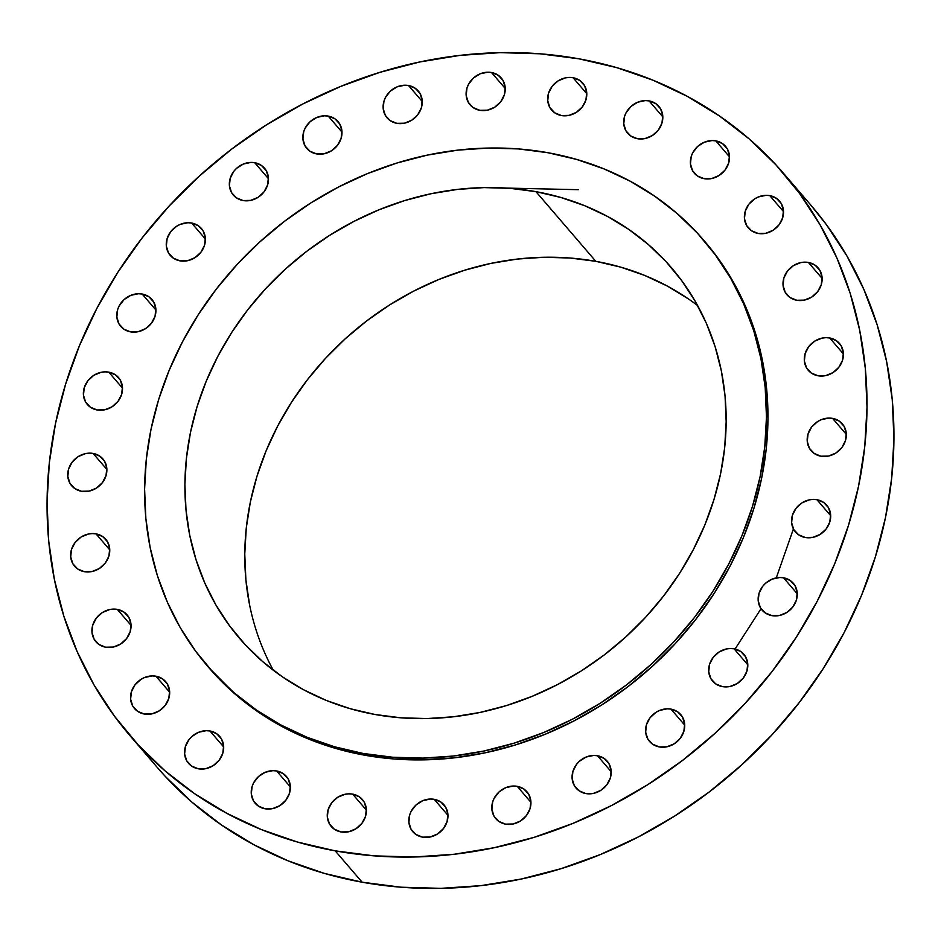 <?xml version="1.0" encoding="UTF-8"?>
<svg xmlns="http://www.w3.org/2000/svg" width="941" height="941" viewBox="0 0 941 941"><rect width="100%" height="100%" fill="white"/><g stroke="black" fill="none" stroke-linecap="round" stroke-linejoin="round"><path stroke-width="1.41" d="M715.76 140.856L729.522 156.865L715.76 140.856L712.008 140.562L704.397 142.173L697.634 146.455L692.741 152.771L691.247 156.394L690.447 163.887L692.611 170.756L697.422 175.955L704.127 178.672A20.584 18.126 139.3 0 1 694.329 173.179A20.584 18.126 139.3 0 1 693.929 150.783A20.584 18.126 139.3 0 1 715.76 140.856A20.584 18.126 139.3 0 1 725.558 146.349A20.584 18.126 139.3 0 1 725.97 168.757A20.584 18.126 139.3 0 1 704.127 178.672L711.725 178.531L719.053 175.52L724.993 170.109L728.64 163.134L729.44 155.641L727.275 148.772L722.476 143.585L715.76 140.856M769.773 195.622L783.524 211.631L769.773 195.622L766.009 195.328L758.411 196.94L754.847 198.786L748.907 204.185L745.26 211.172L744.46 218.665L746.625 225.522L751.424 230.721L758.14 233.45A20.584 18.126 139.3 0 1 748.342 227.945A20.584 18.126 139.3 0 1 747.93 205.55A20.584 18.126 139.3 0 1 769.773 195.622A20.584 18.126 139.3 0 1 779.571 201.115A20.584 18.126 139.3 0 1 779.971 223.523A20.584 18.126 139.3 0 1 758.14 233.45L765.727 233.297L773.055 230.286L778.995 224.887L782.641 217.9L783.453 210.408L781.289 203.538L776.478 198.351L769.773 195.622M808.39 262.445L822.14 278.442L808.39 262.445L804.626 262.151L800.791 262.586L793.463 265.597L787.523 271.008L783.877 277.983L783.077 285.476L785.241 292.345L790.04 297.532L796.756 300.261A20.584 18.126 139.3 0 1 786.958 294.768A20.584 18.126 139.3 0 1 786.547 272.361A20.584 18.126 139.3 0 1 808.39 262.445A20.584 18.126 139.3 0 1 818.188 267.938A20.584 18.126 139.3 0 1 818.588 290.334A20.584 18.126 139.3 0 1 796.756 300.261L804.355 300.108L811.671 297.109L817.611 291.698L821.27 284.723L822.069 277.23L819.905 270.361L815.094 265.174L808.39 262.445M829.68 337.96L843.43 353.957L829.68 337.96L825.916 337.666L822.081 338.113L814.753 341.113L808.813 346.523L805.167 353.498L804.367 360.991L806.531 367.86L811.33 373.048L818.047 375.777A20.584 18.126 139.3 0 1 808.248 370.284A20.584 18.126 139.3 0 1 807.837 347.876A20.584 18.126 139.3 0 1 829.68 337.96A20.584 18.126 139.3 0 1 839.478 343.453A20.584 18.126 139.3 0 1 839.878 365.849A20.584 18.126 139.3 0 1 818.047 375.777L825.645 375.624L832.961 372.624L838.902 367.213L842.56 360.238L843.359 352.746L841.195 345.876L836.384 340.689L829.68 337.96M832.573 418.38L846.324 434.389L832.573 418.38L828.821 418.086L821.211 419.698L817.647 421.544L811.707 426.943L808.06 433.93L807.26 441.423L809.425 448.292L814.224 453.48L820.94 456.209A20.584 18.126 139.3 0 1 811.142 450.715A20.584 18.126 139.3 0 1 810.73 428.308A20.584 18.126 139.3 0 1 832.573 418.38A20.584 18.126 139.3 0 1 842.371 423.873A20.584 18.126 139.3 0 1 842.771 446.281A20.584 18.126 139.3 0 1 820.94 456.209L828.539 456.056L835.867 453.044L841.807 447.645L845.453 440.659L846.253 433.166L844.089 426.308L839.29 421.109L832.573 418.38M816.929 499.695L830.68 515.692L816.929 499.695L813.177 499.4L809.331 499.847L802.003 502.847L796.074 508.258L792.416 515.233L791.616 522.726L793.781 529.595L798.58 534.782L805.296 537.511A20.584 18.126 139.3 0 1 795.498 532.018A20.584 18.126 139.3 0 1 795.098 509.61A20.584 18.126 139.3 0 1 816.929 499.695A20.584 18.126 139.3 0 1 826.727 505.188A20.584 18.126 139.3 0 1 827.139 527.595A20.584 18.126 139.3 0 1 805.296 537.511L812.895 537.358L820.223 534.359L826.163 528.948L829.809 521.973L830.609 514.48L828.445 507.611L823.646 502.423L816.929 499.695M783.535 577.798L797.286 593.806L783.535 577.798L779.771 577.503L772.161 579.115L765.398 583.408L762.669 586.361L759.022 593.348L758.211 600.84L760.387 607.698L765.186 612.897L771.891 615.626A20.584 18.126 139.3 0 1 762.104 610.133A20.584 18.126 139.3 0 1 761.692 587.725A20.584 18.126 139.3 0 1 783.535 577.798A20.584 18.126 139.3 0 1 793.322 583.291A20.584 18.126 139.3 0 1 793.733 605.698A20.584 18.126 139.3 0 1 771.891 615.626L779.489 615.473L786.817 612.462L792.757 607.063L796.404 600.076L797.215 592.583L795.051 585.725L790.24 580.526L783.535 577.798M734.051 648.796L747.801 664.805L734.051 648.796L730.298 648.502L726.452 648.949L719.124 651.948L713.196 657.359L709.538 664.334L708.738 671.827L710.902 678.696L715.701 683.884L722.417 686.612A20.584 18.126 139.3 0 1 712.619 681.119A20.584 18.126 139.3 0 1 712.219 658.724A20.584 18.126 139.3 0 1 734.051 648.796A20.584 18.126 139.3 0 1 743.849 654.289A20.584 18.126 139.3 0 1 744.26 676.697A20.584 18.126 139.3 0 1 722.417 686.612L730.016 686.471L737.344 683.46L743.284 678.049L746.931 671.074L747.73 663.581L745.566 656.712L740.767 651.525L734.051 648.796M670.968 709.114L684.73 725.123L670.968 709.114L667.216 708.82L659.606 710.431L656.053 712.266L650.113 717.677L646.467 724.664L645.655 732.157L647.82 739.014L652.631 744.213L659.335 746.942A20.584 18.126 139.3 0 1 649.549 741.437A20.584 18.126 139.3 0 1 649.137 719.042A20.584 18.126 139.3 0 1 670.968 709.114A20.584 18.126 139.3 0 1 680.766 714.607A20.584 18.126 139.3 0 1 681.178 737.015A20.584 18.126 139.3 0 1 659.335 746.942L666.934 746.789L674.262 743.778L680.202 738.379L683.848 731.392L684.648 723.9L682.484 717.03L677.685 711.843L670.968 709.114M597.464 755.729L611.215 771.738L597.464 755.729L593.7 755.447L586.09 757.046L579.327 761.34L576.598 764.292L572.951 771.279L572.14 778.772L574.304 785.641L579.115 790.828L585.82 793.557A20.584 18.126 139.3 0 1 576.033 788.064A20.584 18.126 139.3 0 1 575.621 765.656A20.584 18.126 139.3 0 1 597.464 755.729A20.584 18.126 139.3 0 1 607.251 761.234A20.584 18.126 139.3 0 1 607.663 783.63A20.584 18.126 139.3 0 1 585.82 793.557L593.418 793.404L600.746 790.405L606.686 784.994L610.333 778.007L611.132 770.514L608.968 763.657L604.169 758.458L597.464 755.729M517.197 786.323L530.947 802.32L517.197 786.323L513.433 786.029L505.823 787.629L499.059 791.922L494.178 798.239L492.684 801.861L491.884 809.354L494.049 816.223L498.848 821.411L505.552 824.14A20.584 18.126 139.3 0 1 495.766 818.646A20.584 18.126 139.3 0 1 495.354 796.239A20.584 18.126 139.3 0 1 517.197 786.323A20.584 18.126 139.3 0 1 526.984 791.816A20.584 18.126 139.3 0 1 527.395 814.212A20.584 18.126 139.3 0 1 505.552 824.14L513.151 823.987L520.479 820.987L526.419 815.576L530.065 808.601L530.877 801.097L528.713 794.239L523.902 789.04L517.197 786.323M434.201 799.332L447.951 815.329L434.201 799.332L430.449 799.038L422.838 800.65L416.075 804.931L411.182 811.248L409.688 814.871L408.888 822.363L411.052 829.233L415.851 834.42L422.568 837.149A20.584 18.126 139.3 0 1 412.77 831.656A20.584 18.126 139.3 0 1 412.37 809.248A20.584 18.126 139.3 0 1 434.201 799.332A20.584 18.126 139.3 0 1 443.999 804.826A20.584 18.126 139.3 0 1 444.411 827.233A20.584 18.126 139.3 0 1 422.568 837.149L430.166 836.996L437.494 833.997L443.434 828.586L447.081 821.611L447.881 814.118L445.716 807.249L440.917 802.061L434.201 799.332M352.652 794.122L366.402 810.119L352.652 794.122L348.888 793.828L345.053 794.275L337.725 797.274L331.785 802.685L328.138 809.66L327.339 817.153L329.503 824.022L334.302 829.209L341.018 831.938A20.584 18.126 139.3 0 1 331.22 826.445A20.584 18.126 139.3 0 1 330.809 804.037A20.584 18.126 139.3 0 1 352.652 794.122A20.584 18.126 139.3 0 1 362.45 799.615A20.584 18.126 139.3 0 1 362.85 822.022A20.584 18.126 139.3 0 1 341.018 831.938L348.605 831.785L355.933 828.786L361.873 823.375L365.531 816.4L366.331 808.907L364.167 802.038L359.356 796.851L352.652 794.122M276.619 770.95L290.381 786.947L276.619 770.95L272.866 770.655L265.256 772.267L258.493 776.548L253.6 782.865L252.106 786.488L251.306 793.981L253.47 800.85L258.281 806.037L264.986 808.766A20.584 18.126 139.3 0 1 255.187 803.273A20.584 18.126 139.3 0 1 254.788 780.865A20.584 18.126 139.3 0 1 276.619 770.95A20.584 18.126 139.3 0 1 286.417 776.443A20.584 18.126 139.3 0 1 286.829 798.85A20.584 18.126 139.3 0 1 264.986 808.766L272.584 808.613L279.912 805.614L285.852 800.203L289.499 793.228L290.298 785.735L288.134 778.866L283.335 773.678L276.619 770.95M209.937 730.969L223.687 746.978L209.937 730.969L206.173 730.675L198.563 732.286L191.799 736.58L189.07 739.532L185.424 746.519L184.612 754.012L186.777 760.881L191.588 766.068L198.292 768.797A20.584 18.126 139.3 0 1 188.506 763.304A20.584 18.126 139.3 0 1 188.094 740.896A20.584 18.126 139.3 0 1 209.937 730.969A20.584 18.126 139.3 0 1 219.724 736.474A20.584 18.126 139.3 0 1 220.135 758.869A20.584 18.126 139.3 0 1 198.292 768.797L205.891 768.644L213.219 765.633L219.159 760.234L222.805 753.247L223.617 745.754L221.453 738.897L216.642 733.698L209.937 730.969M155.924 676.203L169.674 692.211L155.924 676.203L152.171 675.909L144.561 677.52L140.997 679.367L135.057 684.766L131.411 691.753L130.611 699.245L132.775 706.103L137.574 711.302L144.291 714.031A20.584 18.126 139.3 0 1 134.492 708.538A20.584 18.126 139.3 0 1 134.081 686.13A20.584 18.126 139.3 0 1 155.924 676.203A20.584 18.126 139.3 0 1 165.722 681.696A20.584 18.126 139.3 0 1 166.122 704.103A20.584 18.126 139.3 0 1 144.291 714.031L151.889 713.878L159.217 710.867L165.145 705.468L168.804 698.481L169.603 690.988L167.439 684.131L162.64 678.932L155.924 676.203M117.307 609.392L131.058 625.389L117.307 609.392L113.543 609.098L109.709 609.545L102.381 612.544L96.441 617.955L92.794 624.93L91.995 632.423L94.159 639.292L98.958 644.479L105.674 647.208A20.584 18.126 139.3 0 1 95.876 641.715A20.584 18.126 139.3 0 1 95.464 619.307A20.584 18.126 139.3 0 1 117.307 609.392A20.584 18.126 139.3 0 1 127.106 614.885A20.584 18.126 139.3 0 1 127.506 637.292A20.584 18.126 139.3 0 1 105.674 647.208L113.273 647.055L120.589 644.056L126.529 638.645L130.187 631.67L130.987 624.177L128.823 617.308L124.024 612.12L117.307 609.392M96.017 533.876L109.768 549.873L96.017 533.876L92.253 533.582L88.419 534.018L81.091 537.029L75.151 542.439L71.504 549.415L70.704 556.907L72.869 563.777L77.668 568.964L84.384 571.693A20.584 18.126 139.3 0 1 74.586 566.2A20.584 18.126 139.3 0 1 74.174 543.792A20.584 18.126 139.3 0 1 96.017 533.876A20.584 18.126 139.3 0 1 105.815 539.369A20.584 18.126 139.3 0 1 106.215 561.765A20.584 18.126 139.3 0 1 84.384 571.693L91.983 571.54L99.299 568.54L105.239 563.13L108.897 556.155L109.697 548.662L107.533 541.793L102.734 536.605L96.017 533.876M93.124 453.444L106.874 469.453L93.124 453.444L89.36 453.15L85.525 453.597L78.197 456.597L72.257 462.007L68.611 468.983L67.811 476.487L69.975 483.345L74.774 488.544L81.491 491.273A20.584 18.126 139.3 0 1 71.692 485.768A20.584 18.126 139.3 0 1 71.281 463.372A20.584 18.126 139.3 0 1 93.124 453.444A20.584 18.126 139.3 0 1 102.922 458.937A20.584 18.126 139.3 0 1 103.322 481.345A20.584 18.126 139.3 0 1 81.491 491.273L89.077 491.12L96.405 488.108L102.346 482.698L105.992 475.723L106.803 468.23L104.639 461.361L99.828 456.173L93.124 453.444M108.768 372.142L122.518 388.139L108.768 372.142L105.004 371.848L101.169 372.283L93.841 375.294L87.901 380.705L84.255 387.68L83.455 395.173L85.619 402.042L90.418 407.23L97.135 409.958A20.584 18.126 139.3 0 1 87.337 404.465A20.584 18.126 139.3 0 1 86.925 382.058A20.584 18.126 139.3 0 1 108.768 372.142A20.584 18.126 139.3 0 1 118.566 377.635A20.584 18.126 139.3 0 1 118.966 400.031A20.584 18.126 139.3 0 1 97.135 409.958L104.722 409.805L112.05 406.806L117.99 401.395L121.636 394.42L122.448 386.927L120.283 380.058L115.472 374.871L108.768 372.142M142.162 294.027L155.924 310.036L142.162 294.027L138.409 293.733L130.799 295.345L124.036 299.638L119.142 305.943L117.649 309.577L116.849 317.07L119.013 323.927L123.812 329.127L130.528 331.855A20.584 18.126 139.3 0 1 120.73 326.351A20.584 18.126 139.3 0 1 120.33 303.955A20.584 18.126 139.3 0 1 142.162 294.027A20.584 18.126 139.3 0 1 151.96 299.52A20.584 18.126 139.3 0 1 152.371 321.928A20.584 18.126 139.3 0 1 130.528 331.855L138.127 331.702L145.455 328.691L151.395 323.292L155.042 316.305L155.841 308.813L153.677 301.943L148.878 296.756L142.162 294.027M191.646 223.029L205.397 239.038L191.646 223.029L187.882 222.735L180.272 224.346L176.72 226.193L170.78 231.592L167.133 238.579L166.334 246.071L168.498 252.941L173.297 258.128L180.013 260.857A20.584 18.126 139.3 0 1 170.215 255.364A20.584 18.126 139.3 0 1 169.803 232.956A20.584 18.126 139.3 0 1 191.646 223.029A20.584 18.126 139.3 0 1 201.433 228.534A20.584 18.126 139.3 0 1 201.844 250.929A20.584 18.126 139.3 0 1 180.013 260.857L187.6 260.704L194.928 257.693L200.868 252.294L204.515 245.307L205.326 237.814L203.162 230.957L198.351 225.758L191.646 223.029M254.717 162.711L268.479 178.719L254.717 162.711L250.965 162.417L243.354 164.028L236.591 168.321L233.862 171.274L230.216 178.261L229.404 185.753L231.568 192.623L236.379 197.81L243.084 200.539A20.584 18.126 139.3 0 1 233.297 195.046A20.584 18.126 139.3 0 1 232.886 172.638A20.584 18.126 139.3 0 1 254.717 162.711A20.584 18.126 139.3 0 1 264.515 168.204A20.584 18.126 139.3 0 1 264.927 190.611A20.584 18.126 139.3 0 1 243.084 200.539L250.682 200.386L258.01 197.375L263.951 191.976L267.597 184.989L268.397 177.496L266.232 170.639L261.433 165.44L254.717 162.711M328.233 116.096L341.995 132.093L328.233 116.096L324.48 115.802L316.87 117.413L310.107 121.695L305.225 128.011L303.731 131.634L302.92 139.127L305.084 145.996L309.895 151.183L316.599 153.912A20.584 18.126 139.3 0 1 306.801 148.419A20.584 18.126 139.3 0 1 306.401 126.023A20.584 18.126 139.3 0 1 328.233 116.096A20.584 18.126 139.3 0 1 338.031 121.589A20.584 18.126 139.3 0 1 338.442 143.997A20.584 18.126 139.3 0 1 316.599 153.912L324.198 153.771L331.526 150.76L337.466 145.349L341.113 138.374L341.912 130.881L339.748 124.012L334.949 118.825L328.233 116.096M408.5 85.513L422.25 101.51L408.5 85.513L404.748 85.219L397.137 86.831L390.374 91.112L385.481 97.429L383.987 101.052L383.187 108.544L385.351 115.414L390.15 120.601L396.867 123.33A20.584 18.126 139.3 0 1 387.069 117.837A20.584 18.126 139.3 0 1 386.669 95.441A20.584 18.126 139.3 0 1 408.5 85.513A20.584 18.126 139.3 0 1 418.298 91.006A20.584 18.126 139.3 0 1 418.71 113.414A20.584 18.126 139.3 0 1 396.867 123.33L404.465 123.189L411.793 120.177L417.733 114.767L421.38 107.792L422.18 100.299L420.015 93.43L415.216 88.242L408.5 85.513M491.496 72.504L505.246 88.501L491.496 72.504L487.732 72.21L480.122 73.81L473.358 78.103L468.477 84.419L466.983 88.042L466.183 95.535L468.347 102.404L473.147 107.592L479.851 110.32A20.584 18.126 139.3 0 1 470.065 104.827A20.584 18.126 139.3 0 1 469.653 82.42A20.584 18.126 139.3 0 1 491.496 72.504A20.584 18.126 139.3 0 1 501.282 77.997A20.584 18.126 139.3 0 1 501.694 100.393A20.584 18.126 139.3 0 1 479.851 110.32L487.45 110.168L494.778 107.168L500.718 101.757L504.364 94.782L505.176 87.29L503.012 80.42L498.201 75.221L491.496 72.504M649.078 100.887L662.829 116.884L649.078 100.887L645.314 100.593L637.704 102.204L630.94 106.486L626.059 112.802L624.565 116.425L623.754 123.918L625.918 130.787L630.729 135.975L637.433 138.703A20.584 18.126 139.3 0 1 627.647 133.21A20.584 18.126 139.3 0 1 627.235 110.803A20.584 18.126 139.3 0 1 649.078 100.887A20.584 18.126 139.3 0 1 658.865 106.38A20.584 18.126 139.3 0 1 659.276 128.776A20.584 18.126 139.3 0 1 637.433 138.703L645.032 138.55L652.36 135.551L658.3 130.14L661.946 123.165L662.758 115.672L660.594 108.803L655.783 103.616L649.078 100.887M573.045 77.715L586.796 93.712L573.045 77.715L569.293 77.421L565.447 77.856L558.119 80.867L552.179 86.278L548.532 93.253L547.733 100.746L549.897 107.615L554.696 112.802L561.412 115.531A20.584 18.126 139.3 0 1 551.614 110.038A20.584 18.126 139.3 0 1 551.203 87.631A20.584 18.126 139.3 0 1 573.045 77.715A20.584 18.126 139.3 0 1 582.844 83.208A20.584 18.126 139.3 0 1 583.244 105.604A20.584 18.126 139.3 0 1 561.412 115.531L569.011 115.378L576.327 112.379L582.267 106.968L585.925 99.993L586.725 92.5L584.561 85.631L579.762 80.432L573.045 77.715M484.45 187.6L578.315 189.682M130.081 735.791L157.018 767.138A431.084 379.564 -40.7 0 0 362.132 882.199L335.196 850.852A431.084 379.564 139.3 0 1 130.081 735.791A431.084 379.564 139.3 0 1 121.542 266.621A431.084 379.564 139.3 0 1 578.868 58.801L616.649 67.611L652.889 80.161L687.259 96.323L719.394 115.931L749.012 138.798L775.819 164.71L799.556 193.423L819.987 224.652L836.937 258.093L850.217 293.427L859.709 330.326L865.32 368.413L867.014 407.335L864.744 446.716L858.557 486.179L848.5 525.337L834.679 563.812L817.211 601.24L796.274 637.257L772.079 671.521L744.849 703.692L714.842 733.474L682.354 760.563L647.69 784.723L611.203 805.696L573.222 823.281L534.123 837.325L494.284 847.688L454.08 854.263L413.911 857.004L374.153 855.863L335.196 850.852L362.132 882.199A431.084 379.564 -40.7 0 0 819.458 674.379A431.084 379.564 -40.7 0 0 810.919 205.209L783.982 173.862A431.084 379.564 139.3 0 1 792.522 643.021A431.084 379.564 139.3 0 1 335.196 850.852L297.415 842.03L261.163 829.492L226.805 813.33L194.658 793.722L165.04 770.855L138.245 744.931L114.508 716.23L94.065 685.001L77.127 651.56L63.847 616.214L54.355 579.327L48.732 541.24L47.05 502.306L49.308 462.925L55.507 423.474L65.564 384.316L79.385 345.841L96.852 308.413L117.778 272.384L141.985 238.132L169.215 205.95L199.221 176.179L231.709 149.078L266.374 124.93L302.861 103.957L340.842 86.372L379.941 72.328L419.78 61.965L459.984 55.378L500.153 52.649L539.911 53.79L578.868 58.801A431.084 379.564 139.3 0 1 783.982 173.862M207.573 666.169L209.067 667.922A326.95 287.875 -40.7 0 0 364.626 755.188L363.132 753.447A326.95 287.875 139.3 0 1 207.573 666.169A326.95 287.875 139.3 0 1 201.092 310.354A326.95 287.875 139.3 0 1 547.933 152.724L576.598 159.417L604.087 168.933L630.141 181.178L654.524 196.057L676.979 213.407L697.316 233.05L715.313 254.835L730.816 278.512L743.661 303.872L753.729 330.679L760.94 358.662L765.198 387.551L766.468 417.075L764.762 446.94L760.057 476.864L752.435 506.564L741.943 535.747L728.699 564.13L712.831 591.454L694.47 617.437L673.815 641.833L651.066 664.417L626.424 684.966L600.135 703.28L572.457 719.195L543.651 732.533L513.998 743.19L483.78 751.047L453.291 756.035L422.827 758.105L392.679 757.234L363.132 753.447L364.626 755.188A326.95 287.875 -40.7 0 0 711.467 597.559A326.95 287.875 -40.7 0 0 704.997 241.731L703.503 239.99A326.95 287.875 139.3 0 1 709.973 595.818A326.95 287.875 139.3 0 1 363.132 753.447L334.478 746.754L306.989 737.238L280.924 724.982L256.54 710.114L234.086 692.764L213.76 673.109L195.752 651.337L180.249 627.659L167.404 602.287L157.335 575.492L150.137 547.509L145.867 518.62L144.596 489.097L146.314 459.232L151.007 429.308L158.629 399.607L169.121 370.425L182.366 342.042L198.245 314.717L216.595 288.734L237.25 264.339L260.01 241.755L284.641 221.206L310.93 202.88L338.607 186.977L367.413 173.638L397.067 162.981L427.285 155.124L457.773 150.137L488.238 148.066L518.385 148.925L547.933 152.724A326.95 287.875 139.3 0 1 703.503 239.99M697.634 305.59A284.57 250.553 -40.7 0 0 595.818 261.327L535.958 191.658A284.57 250.553 139.3 0 1 671.356 267.62A284.57 250.553 139.3 0 1 676.991 577.315A284.57 250.553 139.3 0 1 375.106 714.501L375.106 714.501A284.57 250.553 139.3 0 1 239.708 638.551A284.57 250.553 139.3 0 1 234.074 328.856A284.57 250.553 139.3 0 1 535.958 191.658L595.818 261.327A284.57 250.553 -40.7 0 0 309.201 377.447A284.57 250.553 -40.7 0 0 273.302 670.239M535.958 191.658L510.245 188.353L484.003 187.6L457.479 189.412L430.943 193.752L404.642 200.586L378.835 209.855L353.769 221.476L329.679 235.321L306.801 251.259L285.346 269.15L265.538 288.805L247.565 310.036L231.592 332.655L217.771 356.427L206.244 381.14L197.116 406.536L190.482 432.39L186.4 458.432L184.895 484.427L186.012 510.128L189.717 535.264L195.987 559.624L204.762 582.95L215.936 605.028L229.428 625.636L245.095 644.585L262.786 661.699L282.335 676.791L303.555 689.741L326.245 700.398L350.17 708.691L375.106 714.501L400.831 717.807L427.073 718.559L453.586 716.76L480.122 712.419L506.423 705.585L532.23 696.305L557.295 684.695L581.397 670.851L604.275 654.912L625.718 637.022L645.526 617.367L663.499 596.124L679.473 573.516L693.294 549.732L704.821 525.031L713.948 499.624L720.583 473.782L724.676 447.74L726.17 421.733L725.052 396.043L721.347 370.895L715.078 346.547L706.315 323.222L695.128 301.144L681.637 280.536L665.969 261.574L648.278 244.472L628.729 229.369L607.51 216.43L584.832 205.761L560.895 197.481L535.958 191.658M208.867 667.675L235.579 694.505L258.046 711.855L282.418 726.723L308.483 738.979L335.972 748.495L364.626 755.188L394.173 758.975L424.32 759.846L454.797 757.776L485.285 752.788L515.492 744.931L545.145 734.274L573.951 720.935L601.628 705.021L627.918 686.707L652.56 666.157L675.32 643.573L695.975 619.178L714.325 593.195L730.204 565.87L743.449 537.487L753.929 508.305L761.563 478.604L766.256 448.681L767.974 418.816L766.692 389.292L762.433 360.403L755.235 332.42L745.154 305.625L732.31 280.253L716.807 256.575L704.797 241.508M156.759 766.833L165.181 776.29L191.988 802.202L221.606 825.069L253.741 844.677L288.111 860.839L324.351 873.389L362.132 882.199L401.089 887.21L440.847 888.351L481.016 885.622L521.22 879.035L561.059 868.672L600.158 854.628L638.139 837.043L674.626 816.07L709.291 791.922L741.779 764.821L771.785 735.05L799.015 702.868L823.222 668.616L844.148 632.587L861.615 595.159L875.436 556.684L885.493 517.526L891.692 478.075L893.95 438.694L892.268 399.76L886.645 361.673L877.153 324.786L863.873 289.44L846.935 255.999L826.492 224.77L810.66 204.915M249.588 604.934L245.883 579.785L244.766 554.096L246.26 528.101L250.341 502.047L256.987 476.205L266.115 450.798L277.642 426.097L291.463 402.325L307.436 379.705L325.41 358.462L345.218 338.807L366.661 320.928L389.539 304.978L413.628 291.134L438.706 279.524L464.513 270.255L490.814 263.409L517.35 259.069L543.863 257.269L570.105 258.022L595.818 261.327L620.766 267.15L644.691 275.431L667.369 286.088L688.589 299.038M735.062 649.008L761.022 608.733M776.29 577.88L793.416 528.924"/></g></svg>
